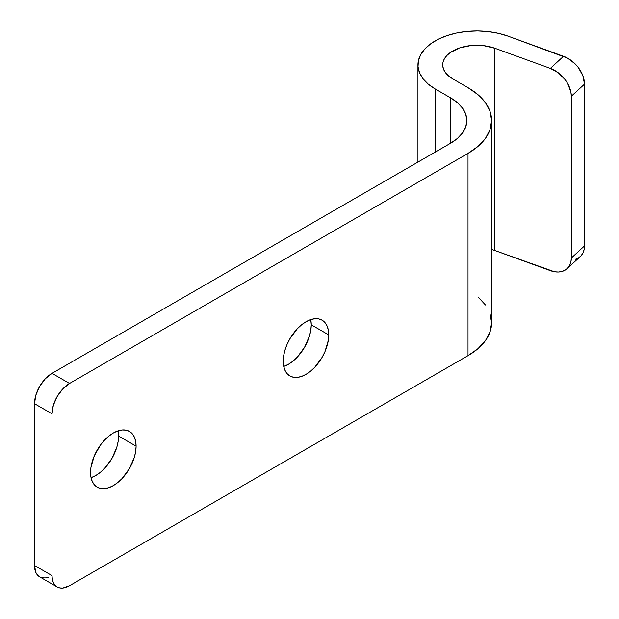 <?xml version="1.0" encoding="UTF-8"?>
<svg xmlns="http://www.w3.org/2000/svg" width="619" height="619" viewBox="0 0 619 619"><rect width="100%" height="100%" fill="white"/><g stroke="black" fill="none" stroke-linecap="round" stroke-linejoin="round"><path stroke-width="0.93" d="M91.055 477.651A32.203 18.593 120 0 0 118.577 436.047L136.095 446.16A32.203 18.593 -60 0 1 122.036 478.572A32.203 18.593 -60 0 1 97.222 487.199A32.203 18.593 -60 0 1 90.552 472.459L90.985 477.334L92.285 481.52L94.39 484.847L97.222 487.199L100.673 488.476L104.611 488.631L108.882 487.664L113.323 485.606L117.765 482.534L122.036 478.572L129.425 468.606L134.362 457.224L135.654 451.545L136.095 446.16L135.654 441.285L134.362 437.099L132.257 433.772L129.425 431.42L125.974 430.143L122.036 429.988L117.765 430.956L113.323 433.014L108.882 436.086L104.611 440.047L100.673 444.751L94.39 455.63L90.985 467.074L90.552 472.459A32.203 18.593 -60 0 1 104.611 440.047A32.203 18.593 -60 0 1 129.425 431.42A32.203 18.593 -60 0 1 136.095 446.16L118.577 436.047L118.136 431.172M283.726 366.417A32.203 18.593 120 0 0 311.249 324.813L328.766 334.925A32.203 18.593 -60 0 1 314.707 367.33A32.203 18.593 -60 0 1 289.893 375.957A32.203 18.593 -60 0 1 283.223 361.217L283.664 366.092L284.957 370.278L287.061 373.605L289.893 375.957L293.344 377.234L297.282 377.389L301.554 376.422L305.995 374.363L310.436 371.292L314.707 367.33L322.097 357.364L324.929 351.747L328.333 340.303L328.766 334.925L328.333 330.043L327.033 325.865L324.929 322.53L322.097 320.178L318.646 318.901L314.707 318.746L310.436 319.714L305.995 321.779L301.554 324.843L297.282 328.805L289.893 338.771L287.061 344.396L284.957 350.153L283.664 355.832L283.223 361.217A32.203 18.593 -60 0 1 297.282 328.805A32.203 18.593 -60 0 1 322.097 320.178A32.203 18.593 -60 0 1 328.766 334.925L311.249 324.813L310.815 319.93M567.097 268.677L580.282 256.568A24.768 17.123 -132.6 0 0 584.498 245.936L571.314 258.038A24.768 17.123 47.4 0 1 567.097 268.677A24.768 17.123 47.4 0 1 550.345 270.65L494.906 250.525L494.906 48.267L550.345 68.392L558.369 72.849L565.17 79.704L567.778 83.712L570.911 92.138L571.314 96.231L571.314 258.038L570.911 261.837L569.712 265.203L567.778 267.996L565.17 270.108L561.99 271.47L558.369 272.027L554.431 271.749L494.906 250.525A34.06 19.661 0 0 0 491.602 249.465L494.906 250.525L494.906 48.267L483.431 45.628L471.082 45.527L459.476 47.973L450.152 52.646L446.74 55.64L444.326 58.937L442.987 62.434L442.771 66.016L443.676 69.552L445.688 72.941L448.721 76.067L452.69 78.814A34.06 19.661 180 0 1 442.717 64.91A34.06 19.661 180 0 1 460.304 47.702A34.06 19.661 180 0 1 494.906 48.267L550.345 68.392A24.768 17.123 47.4 0 1 571.314 96.231L571.314 258.038L584.498 245.936L584.498 84.13L571.314 96.231L584.498 84.13L584.498 245.936L584.096 249.736L582.905 253.094L580.962 255.887L578.355 258.007L575.183 259.369M508.098 36.157L567.623 58.163L575.183 63.927L578.355 67.595L582.905 75.804L584.498 84.13A24.768 17.123 -132.6 0 0 563.53 56.29L550.345 68.392L563.53 56.29L508.098 36.157A58.828 33.968 180 0 0 448.326 35.182A58.828 33.968 180 0 0 417.949 64.91A58.828 33.968 180 0 0 435.18 88.927L435.18 152.135L435.18 88.927L428.325 84.176L423.079 78.783L419.605 72.934L418.034 66.813L418.413 60.631L420.727 54.596L424.897 48.893L430.785 43.732L438.206 39.268L446.895 35.654L456.582 33.008L466.943 31.422L477.62 30.95L488.275 31.6L498.55 33.356L508.098 36.157M450.5 143.283L450.5 97.779L435.18 88.927L450.5 97.779A55.733 32.18 180 0 1 466.827 120.535A55.733 32.18 180 0 1 450.5 143.283L450.5 97.779L457.433 102.653L462.586 108.217L465.759 114.252L466.827 120.535L465.759 126.81L462.586 132.845L457.433 138.408L450.5 143.283L52.019 373.35L450.5 143.283M48.599 577.194L45.311 577.937L42.285 577.813M39.631 576.831L37.45 575.028L35.832 572.467L34.502 565.495L34.502 403.689L35.832 395.177L39.631 386.426L45.311 378.758L52.019 373.35A24.768 14.299 120 0 0 34.502 403.689L34.502 565.495L52.019 575.608L52.019 413.801L34.502 403.689L52.019 413.801L53.35 405.29L57.149 396.539L62.829 388.871L69.529 383.463L468.018 153.396L468.018 355.654L69.529 585.721L62.829 588.05L59.803 587.926L57.149 586.944L54.967 585.141L53.35 582.58L52.352 579.361L52.019 575.608L52.019 413.801A24.768 14.299 -60 0 1 69.529 383.463L52.019 373.35L69.529 383.463L468.018 153.396L468.018 355.654A80.509 46.479 0 0 0 491.602 322.793L490.055 331.854L485.474 340.574L478.03 348.613L468.018 355.654L69.529 585.721A24.768 14.299 -60 0 1 57.149 586.944A24.768 14.299 -60 0 1 52.019 575.608L34.502 565.495A24.768 14.299 120 0 0 39.631 576.831L57.149 586.944M91.364 477.551L95.806 475.493L100.247 472.421L104.518 468.459L111.907 458.493L116.844 447.111L118.136 441.432L118.577 436.047A32.203 18.593 120 0 0 118.074 430.847M284.036 366.309L288.477 364.251L292.926 361.179L297.197 357.217L304.579 347.251L309.515 335.869L310.815 330.19L311.249 324.813A32.203 18.593 120 0 0 310.753 319.613M491.602 120.535L490.055 111.466L485.474 102.746L478.03 94.707L468.018 87.666L452.69 78.814L468.018 87.666A80.509 46.479 180 0 1 491.602 120.535A80.509 46.479 180 0 1 468.018 153.396L478.03 146.355L485.474 138.323L490.055 129.603L491.602 120.535L491.602 322.793L490.055 313.725M478.03 296.965L485.474 305.005M417.949 65.026L417.949 162.085"/></g></svg>
